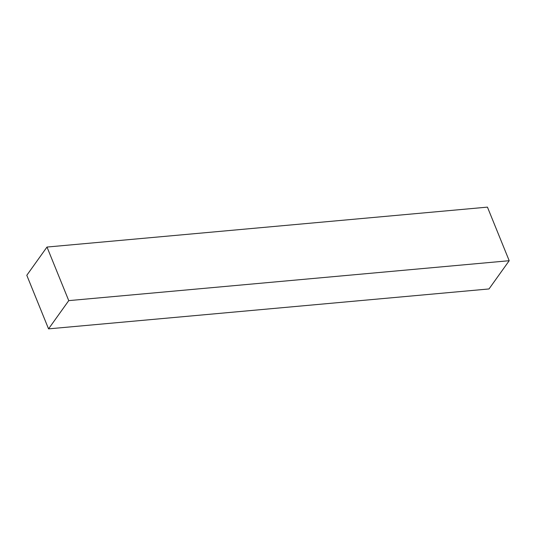 <?xml version="1.0" encoding="UTF-8"?>
<svg xmlns="http://www.w3.org/2000/svg" width="536" height="536" viewBox="0 0 536 536"><rect width="100%" height="100%" fill="white"/><g stroke="black" fill="none" stroke-linecap="round" stroke-linejoin="round"><path stroke-width="0.8" d="M26.8 275.29L48.555 328.87L489.006 288.951L48.555 328.87L68.749 300.629L509.2 260.71L489.006 288.951L509.2 260.71L68.749 300.629L46.994 247.049L487.445 207.13L509.2 260.71L487.445 207.13L46.994 247.049L26.8 275.29L48.555 328.87L68.749 300.629L46.994 247.049L26.8 275.29"/></g></svg>
